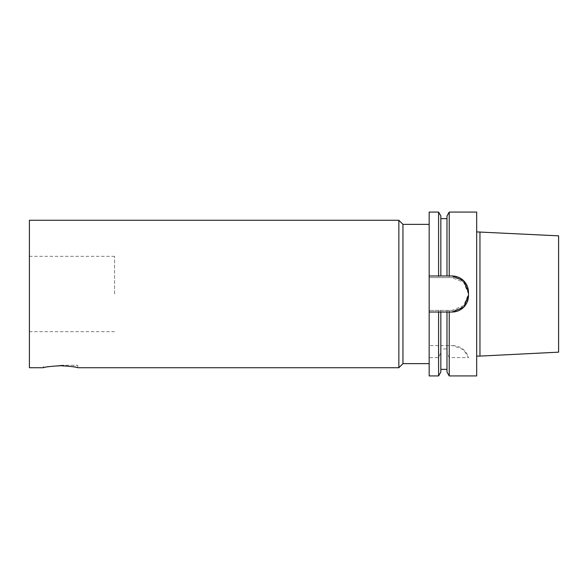 <?xml version="1.0" encoding="UTF-8"?>
<svg xmlns="http://www.w3.org/2000/svg" width="588" height="588" viewBox="0 0 588 588"><rect width="100%" height="100%" fill="white"/><g stroke="black" fill="none" stroke-linecap="round" stroke-linejoin="round"><path stroke-width="0.44" stroke-dasharray="2.94 2.21" d="M60.527 365.273L77.734 365.273L60.527 365.273M77.734 365.273L77.734 367.728C78.799 365.523 42.262 365.523 43.328 367.728L43.328 365.273M114.594 294L114.594 256.317L114.594 294M29.4 294L29.4 331.683L29.4 294M452.694 345.612A16.383 16.383 0 0 1 468.482 357.622L463.535 349.713L452.694 345.612L429.166 345.612L452.694 345.612M429.166 212.077L429.166 277.617L452.106 277.617A16.383 16.383 0 0 1 468.489 294A16.383 16.383 0 0 1 452.106 310.383L429.166 310.383L452.106 310.383L463.689 305.584L468.489 294L463.689 282.416L452.106 277.617L429.166 277.617L429.166 357.622L438.589 357.622L440.838 352.521L440.838 348.919L446.983 348.919L446.983 352.521L449.232 357.622L468.482 357.622M449.232 310.383L449.232 345.612M449.232 212.077L449.232 277.617M476.677 212.077L476.677 375.923M449.232 357.622L449.232 375.923M446.983 310.383L446.983 345.612L446.983 310.383M440.838 310.383L440.838 345.612L440.838 310.383M438.589 310.383L438.589 345.612M446.983 215.972L446.983 275.978M440.838 275.978L440.838 215.972M438.589 212.077L438.589 277.617M429.166 275.978L452.106 275.978M468.489 295.639L468.489 292.361M429.166 312.022L452.106 312.022M429.166 357.622L429.166 375.923M429.166 224.366L429.166 363.634L429.166 224.366M438.589 357.622L438.589 375.923M440.838 352.521L440.838 372.028M558.6 235.839L558.6 352.161M479.955 231.907L479.955 356.093M476.677 231.907L476.677 356.093L476.677 231.907M446.983 352.521L446.983 372.028M446.983 348.919L446.983 312.022M440.838 348.919L440.838 312.022M402.956 224.366L402.956 363.634M398.855 220.272L398.855 367.728M29.4 220.272L29.4 367.728M114.594 256.317L29.4 256.317M114.594 331.683L29.4 331.683"/><path stroke-width="0.88" d="M43.328 367.728C44.343 367.059 50.083 366.375 60.527 365.692C70.979 366.375 76.712 367.059 77.734 367.728L398.855 367.728L398.855 220.272L29.4 220.272L29.4 367.728L43.328 367.728M446.983 312.022L446.983 372.028L449.232 375.923L476.677 375.923L476.677 212.077L449.232 212.077L449.232 275.978L452.106 275.978L463.689 280.777L468.489 292.361L468.489 295.639L463.689 307.223L452.106 312.022L429.166 312.022L429.166 212.077L438.589 212.077L438.589 275.978L446.983 275.978L446.983 215.972L449.232 212.077M449.232 375.923L449.232 312.022M446.983 275.978L449.232 275.978M440.838 275.978L440.838 215.972L438.589 212.077M429.166 275.978L438.589 275.978M452.106 275.978A16.383 16.383 0 0 1 468.489 292.361M468.489 295.639A16.383 16.383 0 0 1 452.106 312.022M440.838 312.022L440.838 372.028L438.589 375.923L429.166 375.923L429.166 312.022M438.589 375.923L438.589 312.022M479.955 231.907L479.955 356.093L558.6 352.161L558.6 235.839L476.677 231.907M429.166 363.634L402.956 363.634L402.956 224.366L398.855 220.272M429.166 224.366L402.956 224.366M446.983 218.633L440.838 218.633M479.955 356.093L476.677 356.093M446.983 369.367L440.838 369.367M402.956 363.634L398.855 367.728"/></g></svg>
